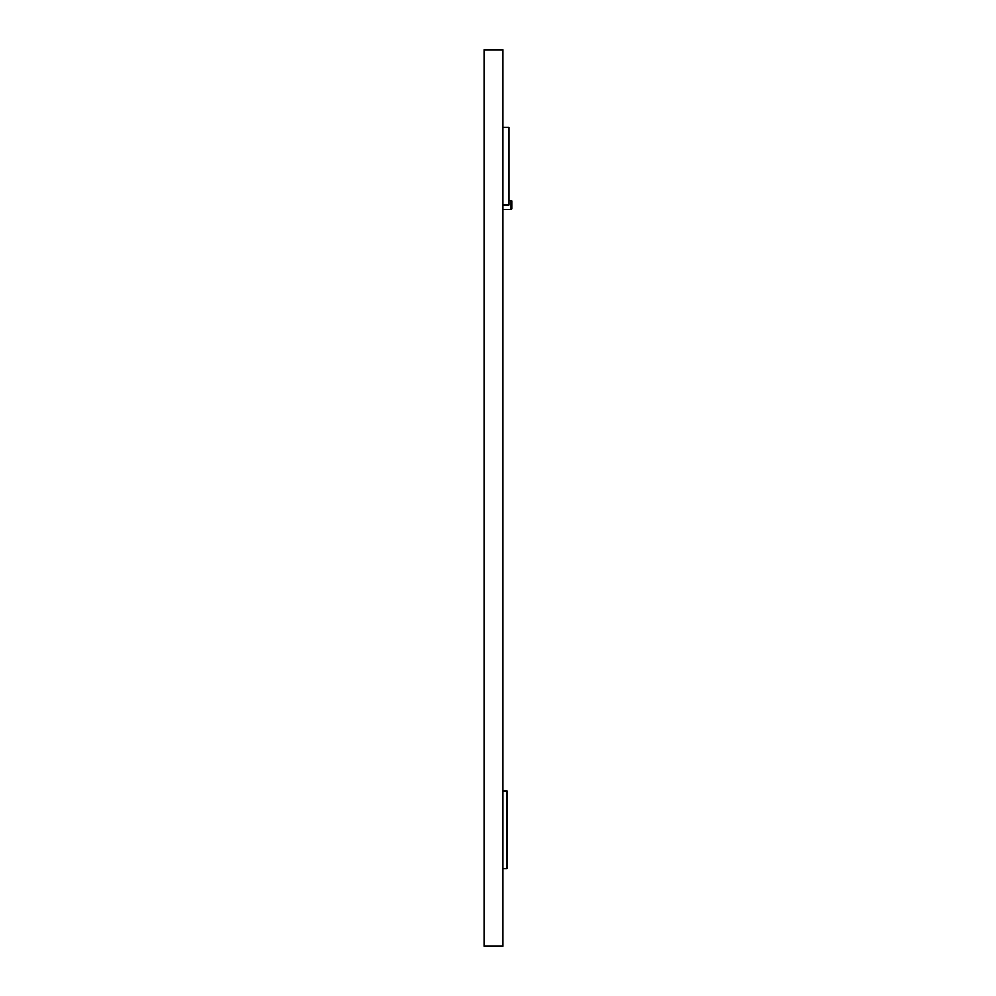 <?xml version="1.0" encoding="UTF-8"?>
<svg xmlns="http://www.w3.org/2000/svg" width="996" height="996" viewBox="0 0 996 996"><rect width="100%" height="100%" fill="white"/><g stroke="black" fill="none" stroke-linecap="round" stroke-linejoin="round"><path stroke-width="1.49" d="M511.882 201.142L511.882 208.637M511.11 209.384L511.11 200.395M502.731 868.661L506.902 868.661L506.902 791.11L502.731 791.11M502.731 204.89L508.769 204.89L508.769 127.339L502.731 127.339M484.118 49.8L484.118 946.2L502.731 946.2L502.731 49.8L484.118 49.8M511.882 201.005L508.769 200.233M511.882 208.762L511.11 209.534L502.731 209.534"/></g></svg>
